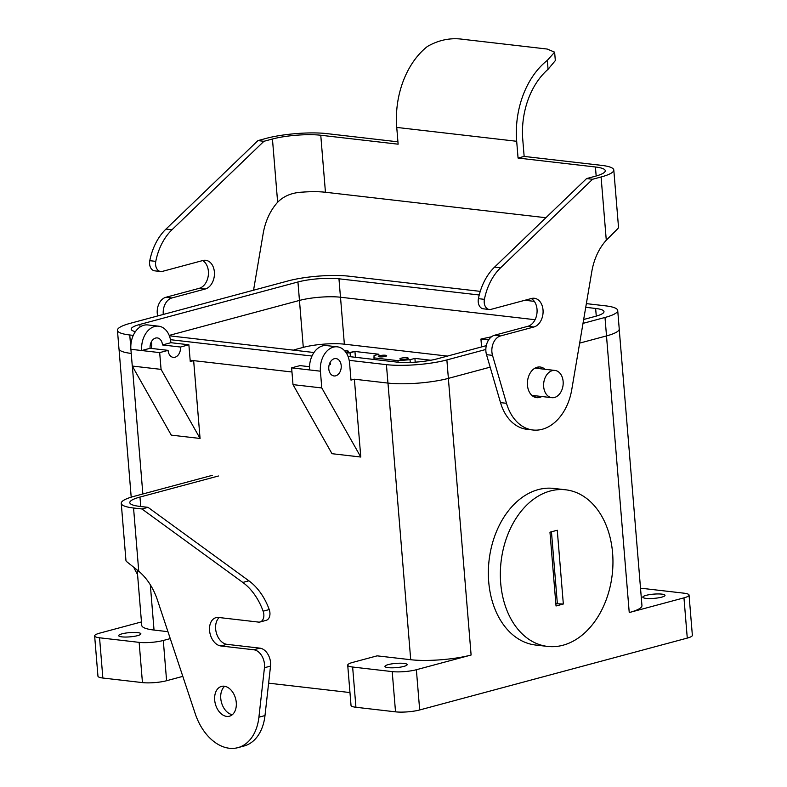<?xml version="1.0" encoding="UTF-8"?>
<svg xmlns="http://www.w3.org/2000/svg" width="787" height="787" viewBox="0 0 787 787"><rect width="100%" height="100%" fill="white"/><g stroke="black" fill="none" stroke-linecap="round" stroke-linejoin="round"><path stroke-width="1.18" d="M612.601 553.084A78.838 55.946 96.6 0 0 565.696 489.799A78.838 55.946 96.6 0 0 501.073 561.692A78.838 55.946 96.6 0 0 547.604 646.422A78.838 55.946 96.6 0 0 562.99 645.232A78.838 55.946 96.6 0 0 612.601 553.084A78.838 55.946 96.6 0 0 565.696 489.799A78.838 55.946 96.6 0 0 501.073 561.692A78.838 55.946 96.6 0 0 547.604 646.422A78.838 55.946 96.6 0 0 562.99 645.232A78.838 55.946 96.6 0 0 612.601 553.084M563.335 604.013L556.035 605.98L549.965 532.199L557.265 530.241L563.335 604.013L556.035 605.98L549.965 532.199L557.265 530.241L563.335 604.013L555.848 603.718L563.335 604.013M551.451 531.805L557.334 603.324L551.451 531.805M99.723 633.132L141.463 621.927L99.723 633.132A17.137 3.266 175.3 0 0 94.637 635.926A17.137 3.266 175.3 0 1 99.723 633.132M416.372 669.727L471.108 655.02A42.842 8.175 -4.7 0 1 410.716 659.722L377.13 655.846L352.802 662.379A17.137 3.266 -4.7 0 0 347.716 665.172A17.137 3.266 -4.7 0 0 352.635 667.032L392.211 671.606A17.137 3.266 -4.7 0 0 416.372 669.727L471.108 655.02A42.842 8.175 -4.7 0 1 410.716 659.722L377.13 655.846L352.802 662.379A17.137 3.266 -4.7 0 0 347.716 665.172A17.137 3.266 -4.7 0 0 352.635 667.032L392.211 671.606A17.137 3.266 -4.7 0 0 416.372 669.727L419.678 709.963L687.277 638.09A17.137 3.266 175.3 0 0 692.363 635.306A17.137 3.266 175.3 0 1 687.277 638.09L419.678 709.963A17.137 3.266 -4.7 0 1 395.527 711.841A17.137 3.266 -4.7 0 0 419.678 709.963L416.372 669.727M683.962 597.854L629.236 612.552A42.842 8.175 175.3 0 0 641.946 605.577A42.842 8.175 175.3 0 1 629.236 612.552L683.962 597.854L687.277 638.09L683.962 597.854A17.137 3.266 175.3 0 0 689.048 595.061A17.137 3.266 175.3 0 1 683.962 597.854M535.603 645.035A78.838 55.946 -83.4 0 1 489.081 560.305A78.838 55.946 -83.4 0 1 553.704 488.412L565.696 489.799L553.704 488.412A78.838 55.946 -83.4 0 0 489.081 560.305A78.838 55.946 -83.4 0 0 535.603 645.035L547.604 646.422L535.603 645.035M133.751 567.25A73.693 52.296 96.6 0 0 137.558 574.471A73.693 52.296 96.6 0 1 133.751 567.25M491.501 336.777L480.936 339.059L481.575 346.91L480.936 339.059L491.501 336.777M488.186 340.633L488.127 339.886L480.936 339.059L488.766 339.718L488.186 340.633M552.297 370.647A13.713 9.729 96.6 0 0 543.61 384.813A13.713 9.729 96.6 0 0 551.825 397.681A13.713 9.729 96.6 0 0 554.501 397.474A13.713 9.729 96.6 0 0 563.187 383.299A13.713 9.729 96.6 0 0 554.973 370.441A13.713 9.729 96.6 0 0 552.297 370.647A13.713 9.729 96.6 0 0 543.61 384.813A13.713 9.729 96.6 0 0 551.825 397.681A13.713 9.729 96.6 0 0 554.501 397.474A13.713 9.729 96.6 0 0 563.187 383.299A13.713 9.729 96.6 0 0 554.973 370.441A13.713 9.729 96.6 0 0 552.297 370.647M293 384.627L331.996 453.696L360.78 457.031L354.386 379.206L360.78 457.031L321.785 387.952L360.78 457.031L331.996 453.696L293 384.627L321.785 387.952L320.407 371.189L321.785 387.952L293 384.627L291.623 367.863L300.014 365.611L309.537 366.703L300.014 365.611L291.623 367.863L309.616 369.939A20.57 14.599 -83.4 0 1 326.575 345.591A20.57 14.599 -83.4 0 0 309.616 369.939L320.407 371.189A20.57 14.599 96.6 0 1 337.367 346.841A20.57 14.599 96.6 0 0 320.407 371.189L291.623 367.863L293 384.627M200.065 438.457L193.661 360.633L190.257 361.538L188.88 344.775L170.887 342.699A20.57 14.599 -83.4 0 0 158.649 326.182A20.57 14.599 -83.4 0 1 170.887 342.699L162.496 344.952L170.887 342.699L188.88 344.775L180.489 347.028L162.496 344.952A8.736 6.207 -83.4 0 0 157.292 337.928A8.736 6.207 -83.4 0 1 162.496 344.952L180.489 347.028L188.88 344.775L190.257 361.538L193.641 360.633L291.967 371.995L190.149 360.23L193.641 360.633L200.065 438.457L171.271 435.132L132.275 366.053L171.271 435.132L200.065 438.457L161.069 369.378L132.275 366.053L130.898 349.29L132.275 366.053L161.069 369.378L200.065 438.457M154.036 630.062L167.956 631.676L154.036 630.062A42.842 8.175 175.3 0 1 141.749 625.409A42.842 8.175 175.3 0 0 154.036 630.062L150.317 584.771L154.036 630.062M349.969 692.56L268.623 683.165L349.969 692.56M168.084 350.363A8.736 6.207 96.6 0 0 173.278 357.377A8.736 6.207 96.6 0 0 180.489 347.028A8.736 6.207 96.6 0 1 173.278 357.377A8.736 6.207 96.6 0 1 168.084 350.363L150.091 348.277A8.736 6.207 -83.4 0 1 157.292 337.928A8.736 6.207 -83.4 0 0 150.091 348.277L141.699 350.54A20.57 14.599 -83.4 0 1 158.649 326.182A20.57 14.599 -83.4 0 0 141.699 350.54L150.091 348.277L168.084 350.363L159.682 352.615L161.069 369.378L159.682 352.615L130.898 349.29A20.57 14.599 96.6 0 1 147.858 324.942A20.57 14.599 96.6 0 0 130.898 349.29L159.682 352.615L168.084 350.363M354.357 379.206L350.982 380.111L349.605 363.348A20.57 14.599 96.6 0 0 337.367 346.841L326.575 345.591L337.367 346.841A20.57 14.599 96.6 0 1 349.605 363.348L350.982 380.111L354.357 379.206L387.942 383.082A42.882 8.185 -4.7 0 0 448.383 378.38L490.163 367.155L448.383 378.38L446.868 359.934L485.835 349.467L446.868 359.934A42.882 8.185 -4.7 0 1 386.427 364.647A42.882 8.185 -4.7 0 0 446.868 359.934L448.383 378.38A42.882 8.185 -4.7 0 1 387.942 383.082L386.427 364.647L349.182 360.338L386.427 364.647L387.942 383.082L354.357 379.206M151.153 348.405A8.736 6.207 96.6 0 0 151.704 343.703A8.736 6.207 96.6 0 0 151.379 341.804A8.736 6.207 96.6 0 1 151.704 343.703A8.736 6.207 96.6 0 1 151.153 348.405M335.705 375.822A8.736 6.207 96.6 0 0 341.204 365.601A8.736 6.207 96.6 0 0 336.01 358.587A8.736 6.207 96.6 0 0 328.838 366.555A8.736 6.207 96.6 0 0 334.003 375.95A8.736 6.207 96.6 0 0 335.705 375.822A8.736 6.207 96.6 0 0 341.204 365.601A8.736 6.207 96.6 0 0 336.01 358.587A8.736 6.207 96.6 0 0 328.838 366.555A8.736 6.207 96.6 0 0 334.003 375.95A8.736 6.207 96.6 0 0 335.705 375.822M121.985 633.84A11.136 2.125 175.3 0 1 133.987 632.433A11.136 2.125 175.3 0 1 140.883 633.82A11.136 2.125 175.3 0 1 137.577 635.64A11.136 2.125 175.3 0 1 125.576 637.047A11.136 2.125 175.3 0 1 118.68 635.65A11.136 2.125 175.3 0 1 121.985 633.84A11.136 2.125 175.3 0 1 133.987 632.433A11.136 2.125 175.3 0 1 140.883 633.82A11.136 2.125 175.3 0 1 137.577 635.64A11.136 2.125 175.3 0 1 125.576 637.047A11.136 2.125 175.3 0 1 118.68 635.65A11.136 2.125 175.3 0 1 121.985 633.84M139.142 642.359L99.556 637.785A17.137 3.266 175.3 0 1 94.637 635.926A17.137 3.266 175.3 0 0 99.556 637.785L102.861 678.03A17.137 3.266 175.3 0 1 97.952 676.161L94.637 635.926L97.952 676.161A17.137 3.266 175.3 0 0 102.861 678.03L142.447 682.604L102.861 678.03L99.556 637.785L139.142 642.359A17.137 3.266 175.3 0 0 163.293 640.48L170.258 638.611L163.293 640.48A17.137 3.266 175.3 0 1 139.142 642.359L142.447 682.604L139.142 642.359M355.94 707.267L395.527 711.841L355.94 707.267L352.635 667.032L355.94 707.267A17.137 3.266 -4.7 0 1 351.022 705.408A17.137 3.266 -4.7 0 0 355.94 707.267M166.598 680.716L182.81 676.367L166.598 680.716A17.137 3.266 175.3 0 1 142.447 682.604A17.137 3.266 175.3 0 0 166.598 680.716L163.293 640.48L166.598 680.716M330.087 362.453A8.736 6.207 -83.4 0 1 330.412 364.351L329.35 364.233L330.412 364.351A8.736 6.207 -83.4 0 0 330.087 362.453M661.71 597.146A11.136 2.125 175.3 0 1 649.708 598.553A11.136 2.125 175.3 0 1 642.812 597.166A11.136 2.125 175.3 0 1 646.117 595.346A11.136 2.125 175.3 0 1 658.119 593.939A11.136 2.125 175.3 0 1 665.015 595.336A11.136 2.125 175.3 0 1 661.71 597.146A11.136 2.125 175.3 0 1 649.708 598.553A11.136 2.125 175.3 0 1 642.812 597.166A11.136 2.125 175.3 0 1 646.117 595.346A11.136 2.125 175.3 0 1 658.119 593.939A11.136 2.125 175.3 0 1 665.015 595.336A11.136 2.125 175.3 0 1 661.71 597.146M644.553 588.627L684.139 593.201A17.137 3.266 175.3 0 1 689.048 595.061A17.137 3.266 175.3 0 0 684.139 593.201L644.553 588.627A17.137 3.266 175.3 0 0 640.529 588.361A17.137 3.266 175.3 0 1 644.553 588.627M403.849 666.412A11.136 2.125 -4.7 0 0 407.154 664.592A11.136 2.125 -4.7 0 0 400.258 663.205A11.136 2.125 -4.7 0 0 388.257 664.602A11.136 2.125 -4.7 0 0 384.951 666.422A11.136 2.125 -4.7 0 0 391.847 667.819A11.136 2.125 -4.7 0 0 403.849 666.412A11.136 2.125 -4.7 0 0 407.154 664.592A11.136 2.125 -4.7 0 0 400.258 663.205A11.136 2.125 -4.7 0 0 388.257 664.602A11.136 2.125 -4.7 0 0 384.951 666.422A11.136 2.125 -4.7 0 0 391.847 667.819A11.136 2.125 -4.7 0 0 403.849 666.412M605.419 305.828L586.354 303.625L605.419 305.828A42.882 8.185 -4.7 0 1 617.716 310.481A42.882 8.185 -4.7 0 0 605.419 305.828M480.267 291.367L348.739 276.168A42.882 8.185 -4.7 0 0 288.298 280.87L130.18 323.339A42.882 8.185 -4.7 0 0 117.45 330.324A42.882 8.185 -4.7 0 0 129.757 334.987L133.278 335.39L129.757 334.987A42.882 8.185 -4.7 0 1 117.45 330.324L118.965 348.769A42.882 8.185 -4.7 0 0 131.242 353.422A42.882 8.185 -4.7 0 1 118.965 348.769L117.45 330.324A42.882 8.185 -4.7 0 1 130.18 323.339L288.298 280.87A42.882 8.185 -4.7 0 1 348.739 276.168L480.267 291.367M170.464 339.689L311.986 356.039L170.464 339.689M583.01 323.368L604.996 317.466A42.882 8.185 -4.7 0 0 617.716 310.481L619.231 328.927A42.882 8.185 -4.7 0 1 606.511 335.911A42.882 8.185 -4.7 0 0 619.231 328.927L617.716 310.481A42.882 8.185 -4.7 0 1 604.996 317.466L583.01 323.368M338.961 278.795A29.099 5.548 -4.7 0 0 297.939 281.982L139.82 324.451A29.099 5.548 -4.7 0 0 131.183 329.192A29.099 5.548 -4.7 0 0 135.394 331.661A29.099 5.548 -4.7 0 1 131.183 329.192A29.099 5.548 -4.7 0 1 139.82 324.451L140.027 327.008L139.82 324.451L297.939 281.982L299.463 300.427L169.195 335.419L299.463 300.427A29.099 5.548 -4.7 0 1 340.476 297.23A29.099 5.548 -4.7 0 0 299.463 300.427L303.29 347.372L294.023 349.861L303.29 347.372L297.939 281.982A29.099 5.548 -4.7 0 1 338.961 278.795L340.476 297.23L535.062 319.719L340.476 297.23L338.961 278.795L479.244 294.997L338.961 278.795M595.641 308.455L585.735 307.304L595.641 308.455L596.271 316.099L595.641 308.455A29.099 5.548 -4.7 0 1 603.983 311.613A29.099 5.548 -4.7 0 0 595.641 308.455M534.324 301.362L524.88 300.28L534.324 301.362M595.356 316.354A29.099 5.548 -4.7 0 0 603.983 311.613A29.099 5.548 -4.7 0 1 595.356 316.354L583.669 319.492L595.356 316.354M437.228 358.823L486.277 345.65L437.228 358.823A29.099 5.548 -4.7 0 1 396.205 362.02A29.099 5.548 -4.7 0 0 437.228 358.823M169.343 335.803L313.964 352.517L169.343 335.803M348.061 356.452L396.205 362.02L348.061 356.452M355.419 357.298L354.937 351.474L346.369 353.068L350.067 352.773L350.392 356.718L350.067 352.773L354.937 351.474L378.931 354.239L354.937 351.474L355.419 357.298M345.808 352.222A4.21 0.807 -4.7 0 0 347.037 351.956A4.21 0.807 -4.7 0 0 348.297 351.277A4.21 0.807 -4.7 0 0 344.637 350.776A4.21 0.807 -4.7 0 1 348.297 351.277A4.21 0.807 -4.7 0 1 347.037 351.956A4.21 0.807 -4.7 0 1 345.808 352.222M374.061 355.547L378.931 354.239L374.061 355.547L373.973 357.878L397.966 360.653L410.047 359.708L397.966 360.653L398.094 362.207L397.966 360.653L373.973 357.878L374.061 355.547M374.11 359.462L373.973 357.878L374.11 359.462M407.017 358.892A4.21 0.807 -4.7 0 0 408.266 358.203A4.21 0.807 -4.7 0 0 403.997 357.751A4.21 0.807 -4.7 0 0 399.865 358.892A4.21 0.807 -4.7 0 0 402.472 359.423A4.21 0.807 -4.7 0 0 407.017 358.892A4.21 0.807 -4.7 0 0 408.266 358.203A4.21 0.807 -4.7 0 0 403.997 357.751A4.21 0.807 -4.7 0 0 399.865 358.892A4.21 0.807 -4.7 0 0 402.472 359.423A4.21 0.807 -4.7 0 0 407.017 358.892M410.263 362.413L410.047 359.708L414.906 358.4L410.047 359.708L410.263 362.413M415.221 362.158L414.906 358.4L430.843 360.239L414.906 358.4L415.221 362.158M344.362 344.175A29.139 5.558 -4.7 0 0 303.29 347.372A29.139 5.558 -4.7 0 1 344.362 344.175L447.419 356.088L344.362 344.175L340.505 297.24L344.362 344.175M379.521 355.714A4.21 0.807 -4.7 0 0 378.272 356.403A4.21 0.807 -4.7 0 0 380.878 356.924A4.21 0.807 -4.7 0 0 385.423 356.393A4.21 0.807 -4.7 0 0 386.673 355.704A4.21 0.807 -4.7 0 0 384.066 355.183A4.21 0.807 -4.7 0 0 379.521 355.714A4.21 0.807 -4.7 0 0 378.272 356.403A4.21 0.807 -4.7 0 0 380.878 356.924A4.21 0.807 -4.7 0 0 385.423 356.393A4.21 0.807 -4.7 0 0 386.673 355.704A4.21 0.807 -4.7 0 0 384.066 355.183A4.21 0.807 -4.7 0 0 379.521 355.714M579.655 343.122L606.511 335.911L604.996 317.466L606.511 335.911L579.655 343.122M533.704 396.707A15.425 10.949 96.6 0 0 535.819 395.831M538.967 368.591A15.425 10.949 96.6 0 0 537.108 367.254M596.172 175.993L595.425 166.992A34.274 6.542 175.3 0 1 605.262 170.71A34.274 6.542 175.3 0 1 595.09 176.298L586.581 178.58L494.62 267.068A51.411 36.487 96.6 0 0 478.417 298.657A8.568 6.08 96.6 0 0 483.336 308.809L489.327 309.507A8.568 6.08 96.6 0 0 490.999 309.37L531.51 298.489A14.569 10.339 96.6 0 1 534.353 298.273A14.569 10.339 96.6 0 1 543.089 311.947A14.569 10.339 96.6 0 1 533.852 326.998L527.861 326.3A14.569 10.339 96.6 0 0 536.941 313.393A14.569 10.339 96.6 0 0 531.284 298.558M533.852 326.998L500.522 335.951L494.531 335.252A13.713 9.729 96.6 0 0 486.514 354.662L500.512 402.619A47.987 34.057 96.6 0 0 526.897 429.299L532.897 429.997A47.987 34.057 96.6 0 0 571.726 389.791L591.804 271.574A51.411 36.487 96.6 0 1 606.285 240.222L601.091 176.986L592.572 179.269L500.611 267.757A51.411 36.487 96.6 0 0 484.418 299.345A8.568 6.08 96.6 0 0 489.327 309.507M494.531 335.252L527.861 326.3M606.285 240.222L617.844 228.624A42.842 8.175 -4.7 0 0 618.493 227.02L613.801 170.012A42.842 8.175 175.3 0 1 601.091 176.986M595.425 166.992L518.062 158.049L516.685 141.286A77.116 54.736 -83.4 0 1 547.329 60.343L554.628 52.168L555.327 60.589L548.067 69.305A68.548 48.646 96.6 0 0 522.775 139.643L524.152 156.416L601.514 165.359A42.842 8.175 175.3 0 1 613.801 170.012M545.893 217.724L325.444 192.254L320.762 135.246L398.124 144.188L396.746 127.425A77.116 54.736 -83.4 0 1 427.39 46.482C438.9 39.871 450.862 37.501 463.268 39.35L547.231 49.05L554.628 52.168M320.762 135.246A34.274 6.542 -4.7 0 0 272.45 139.014L263.93 141.296L171.969 229.784A51.411 36.487 96.6 0 0 155.777 261.373A8.568 6.08 96.6 0 0 160.686 271.525A8.568 6.08 96.6 0 0 162.358 271.397L202.869 260.517A14.569 10.339 96.6 0 1 205.712 260.3A14.569 10.339 96.6 0 1 214.448 273.965A14.569 10.339 96.6 0 1 205.22 289.016L171.881 297.968A13.713 9.729 96.6 0 0 163.293 314.446M253.552 290.206L263.163 233.591A51.411 36.487 96.6 0 1 277.644 202.249C283.733 196.052 291.898 192.687 302.149 192.146A34.274 6.542 175.3 0 1 325.444 192.254M397.927 141.827L326.841 133.613A42.842 8.175 -4.7 0 0 266.449 138.315L257.939 140.607L165.978 229.086A51.411 36.487 96.6 0 0 149.786 260.674A8.568 6.08 96.6 0 0 154.695 270.836L160.686 271.525M202.643 260.576A14.569 10.339 96.6 0 1 208.299 275.42A14.569 10.339 96.6 0 1 199.219 288.327L165.89 297.279A13.713 9.729 96.6 0 0 157.675 315.951M524.152 156.416L518.062 158.049M544.958 369.28A15.425 10.949 96.6 0 0 540.177 367.008A15.425 10.949 96.6 0 0 527.536 381.065A15.425 10.949 96.6 0 0 536.636 397.651A15.425 10.949 96.6 0 0 539.646 397.415A15.425 10.949 96.6 0 0 541.81 396.52M500.522 335.951A13.713 9.729 96.6 0 0 492.514 355.36L506.503 403.308A47.987 34.057 96.6 0 0 532.897 429.997M592.572 179.269L586.581 178.58M257.939 140.607L263.93 141.296M140.745 506.503L139.968 497.069L218.422 475.997M139.968 497.069A34.274 6.542 -4.7 0 0 129.796 502.647A34.274 6.542 -4.7 0 0 139.633 506.375L148.025 507.34L248.899 580.816A51.411 34.864 75 0 1 269.223 609.561A8.568 5.814 75 0 1 266.144 620.353L260.064 621.986A8.568 5.814 75 0 1 258.53 622.094L218.579 617.47A14.569 9.877 75 0 0 215.972 617.657A14.569 9.877 75 0 0 209.804 632.423A14.569 9.877 75 0 0 220.931 645.979L227.01 644.346A14.569 9.877 75 0 1 216.405 633.063A14.569 9.877 75 0 1 219.239 617.549M212.421 475.299L133.977 496.371A42.842 8.175 -4.7 0 0 121.257 503.346L125.94 560.354A42.842 8.175 175.3 0 0 126.491 561.495L138.748 571.244A51.411 34.864 75 0 1 157.42 600.009L195.235 713.72A47.987 32.542 75 0 0 237.92 747.65A47.987 32.542 75 0 0 258.913 717.203L264.993 715.57A47.987 32.542 75 0 1 244 746.017L237.92 747.65M232.332 714.694A15.425 10.457 75 0 1 221.452 702.388A15.425 10.457 75 0 1 224.698 686.284M226.715 716.396A15.425 10.457 75 0 1 214.94 702.043A15.425 10.457 75 0 1 221.472 686.412A15.425 10.457 75 0 1 235.579 698.59A15.425 10.457 75 0 1 229.479 716.2A15.425 10.457 75 0 1 226.715 716.396M121.257 503.346A42.842 8.175 -4.7 0 0 133.554 508.008L141.945 508.973L242.819 582.449A51.411 34.864 75 0 1 263.133 611.194A8.568 5.814 75 0 1 260.064 621.986M220.931 645.979L253.798 649.777A13.713 9.296 75 0 1 264.452 667.73L258.913 717.203M253.798 649.777L259.877 648.144A13.713 9.296 75 0 1 270.531 666.097L264.993 715.57M259.877 648.144L227.01 644.346M141.945 508.973L148.025 507.34M448.364 378.39L471.108 655.02L448.364 378.39M606.492 335.921L629.236 612.552L606.492 335.921M132.344 366.162L142.85 493.99L132.344 366.162M387.971 383.092L410.716 659.722L387.971 383.092M392.211 671.606L395.527 711.841L392.211 671.606M130.829 348.041L129.757 334.987L130.829 348.041M516.685 141.286L396.746 127.425M277.644 202.249L272.45 139.014M165.978 229.086L171.969 229.784M149.786 260.674L155.777 261.373M165.89 297.279L171.881 297.968M547.329 60.343L548.067 69.305M484.418 299.345L478.417 298.657M492.514 355.36L486.514 354.662M500.611 267.757L494.62 267.068M506.503 403.308L500.512 402.619M199.219 288.327L205.22 289.016M242.819 582.449L248.899 580.816M263.133 611.194L269.223 609.561M264.452 667.73L270.531 666.097M138.748 571.244L133.554 508.008M531.855 395.369L551.825 397.681L531.855 395.369M534.993 368.129L554.973 370.441L534.993 368.129M619.231 329.261L641.946 605.577L619.231 329.261M119.024 349.084L131.203 497.168L119.024 349.084M137.184 569.965L141.749 625.409L137.184 569.965M147.858 324.942L158.649 326.182L147.858 324.942M692.363 635.306L689.048 595.061L692.363 635.306M347.716 665.172L351.022 705.408L347.716 665.172"/></g></svg>
